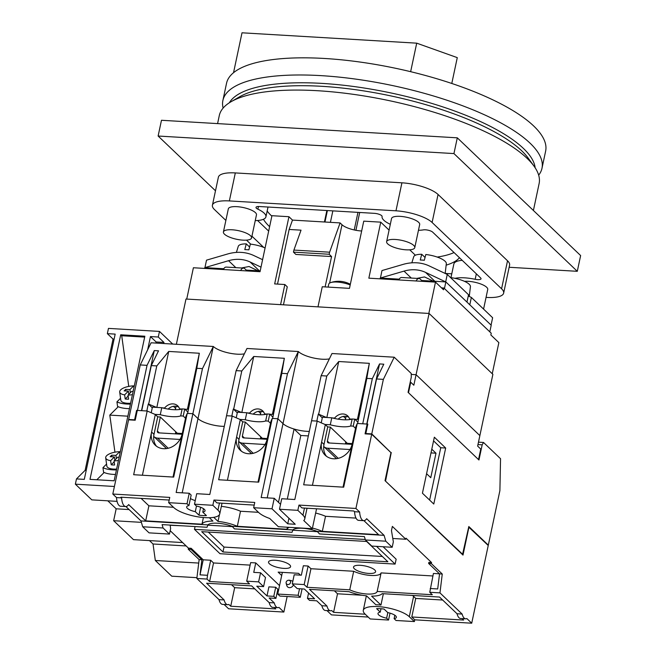 <?xml version="1.0" encoding="UTF-8"?>
<svg xmlns="http://www.w3.org/2000/svg" width="656" height="656" viewBox="0 0 656 656"><rect width="100%" height="100%" fill="white"/><g stroke="black" fill="none" stroke-linecap="round" stroke-linejoin="round"><path stroke-width="0.98" d="M151.216 412.755L152.413 407.146L161.761 407.704A18.794 5.74 -168 0 0 182.163 408.909L184.713 409.065L187.895 412.099M154.98 414.387L160.277 414.699A18.794 5.74 -168 0 0 180.679 415.912L183.229 416.06L185.517 418.249M177.284 433.222L160.277 416.986L157.727 416.831L155.316 414.535L147.198 411.009L133.66 474.714L173.684 477.092L187.222 413.378L185.919 416.347L173.012 477.051M161.761 407.704L160.277 414.699M182.163 408.909L180.679 415.912M184.713 409.065L183.229 416.06M431.787 449.196L435.986 453.198L430.771 477.699L426.58 473.698M431 452.902L435.986 453.198M236.226 417.798L237.415 412.189L246.771 412.747A18.794 5.74 -168 0 0 267.172 413.952L269.723 414.108L272.896 417.142M239.981 419.43L245.278 419.742A18.794 5.74 -168 0 0 265.68 420.955L268.23 421.103L270.518 423.292M262.293 438.265L245.278 422.029L242.728 421.874L240.317 419.578L232.208 416.052L218.669 479.757L258.694 482.135L272.232 418.421L277.89 418.758L261.154 497.519L274.241 498.298L272.01 508.802L253.651 507.711L254.766 502.455L213.963 500.036L216.939 502.881L254.208 505.087M246.771 412.747L245.278 419.742M267.172 413.952L265.68 420.955M269.723 414.108L268.23 421.103M355.913 230.297L359.701 212.47M327.393 210.551L324.958 222.023M357.963 212.364L354.224 229.953M332.846 210.879L330.411 222.343M321.235 422.841L322.424 417.232L331.772 417.79A18.794 5.74 -168 0 0 352.174 418.995L354.724 419.151L357.905 422.185M324.991 424.473L330.288 424.785A18.794 5.74 -168 0 0 350.689 425.998L353.24 426.146L355.527 428.335M347.303 443.308L330.288 427.072L327.738 426.925L325.327 424.621L317.217 421.095L303.671 484.8L343.695 487.178L357.241 423.464L367.147 424.055L367.721 424.604M331.772 417.79L330.288 424.785M352.174 418.995L350.689 425.998M354.724 419.151L353.24 426.146M229.346 102.771A157.104 47.995 12 0 1 363.563 87.929A157.104 47.995 12 0 1 523.381 148.395A157.104 47.995 12 0 1 535.14 167.772M223.122 108.076A163.114 49.831 12 0 1 222.892 100.45A163.114 49.831 12 0 1 356.159 79.171A163.114 49.831 12 0 1 530.007 143.115A163.114 49.831 12 0 1 541.987 168.272A163.114 49.831 12 0 1 538.666 175.152M222.892 100.45L226.533 83.296A163.114 49.831 12 0 1 359.808 62.017A163.114 49.831 12 0 1 533.656 125.96A163.114 49.831 12 0 1 545.636 151.118L541.987 168.272M451.787 83.468L457.281 57.63L416.708 43.165L242.015 32.8L233.536 72.709M416.708 43.165L410.648 71.684M286.123 582.266A2.452 2.091 133.7 0 1 290.551 582.528A2.452 2.091 133.7 0 1 286.123 582.266M289.189 580.175L291.494 580.74A3.756 3.206 133.7 0 1 292.789 581.454M289.755 564.939A11.275 3.444 -168 0 0 277.742 560.511A11.275 3.444 -168 0 0 268.525 561.987A11.275 3.444 -168 0 0 269.354 563.725A11.275 3.444 -168 0 0 281.375 568.145A11.275 3.444 -168 0 0 290.583 566.677A11.275 3.444 -168 0 0 289.755 564.939M374.765 569.982A11.275 3.444 -168 0 0 362.743 565.562A11.275 3.444 -168 0 0 353.535 567.03A11.275 3.444 -168 0 0 354.363 568.768A11.275 3.444 -168 0 0 366.376 573.188A11.275 3.444 -168 0 0 375.593 571.72A11.275 3.444 -168 0 0 374.765 569.982M236.127 370.632L241.793 370.968L253.733 356.479L284.335 358.291L281.818 373.338L287.476 373.674L298.324 351.526L246.976 348.475L236.127 370.632L209.805 494.476L196.718 493.697L194.488 504.202L196.406 506.03A9.397 2.87 12 0 1 204.344 509.351A9.397 2.87 12 0 1 205.041 510.803A9.397 2.87 12 0 1 202.77 512.106L203.499 508.687M390.017 613.147L388.549 620.035L386.63 618.206A9.397 2.87 12 0 1 377.995 613.434A9.397 2.87 12 0 1 380.259 612.13L376.601 608.637A18.606 5.683 12 0 1 384.08 609.08L387.745 612.573A9.397 2.87 12 0 1 395.683 615.894A9.397 2.87 12 0 1 396.372 617.345A9.397 2.87 12 0 1 394.108 618.649L394.838 615.23M209.371 517.732L212.913 521.102A22.55 6.888 -168 0 0 201.982 524.201L145.689 520.864L128.642 504.587A11.275 4.764 -86.6 0 1 125.731 506.547L120.63 506.243A11.275 4.764 -86.6 0 1 119.064 505.489A11.275 4.764 -86.6 0 1 116.53 497.592L121.631 497.896L120.884 497.182L169.199 500.044M125.731 506.547A11.275 4.764 -86.6 0 1 124.164 505.792A11.275 4.764 -86.6 0 1 121.631 497.896M365.228 614.221L333.576 612.343L331.674 610.523A11.275 4.764 -86.6 0 1 330.517 610.785A11.275 4.764 -86.6 0 1 328.951 610.031A11.275 4.764 -86.6 0 1 326.975 606.037L309.476 589.334L349.008 591.679A22.55 6.888 -168 0 0 366.507 595.828L375.855 604.75A24.428 7.462 12 0 1 380.956 605.053L371.608 596.132A22.55 6.888 -168 0 0 382.153 593.647L439.536 597.05L457.035 613.754A11.275 4.764 93.4 0 0 459.011 617.747A11.275 4.764 93.4 0 0 460.578 618.501L465.678 618.805A11.275 4.764 -86.6 0 1 464.112 618.05A11.275 4.764 -86.6 0 1 462.136 614.057L439.963 592.885L442.259 574.033L431.345 563.611L431.566 562.561L406.048 538.199L405.826 539.248L392.354 526.399L391.468 530.597L393.346 541.799L392.181 547.284L385.802 541.192L384.088 535.345L366.655 518.707A11.275 4.764 -86.6 0 1 363.752 520.667A11.275 4.764 -86.6 0 1 362.186 519.913A11.275 4.764 -86.6 0 1 359.652 512.016L355.921 508.457L371.698 434.247L365.064 433.854L367.147 424.055M457.035 613.754L462.136 614.057M308.574 593.04L307.443 598.354L309.566 600.379L316.709 600.806L321.875 605.734A11.275 4.764 93.4 0 0 323.851 609.727A11.275 4.764 93.4 0 0 325.417 610.482L330.517 610.785M321.875 605.734L326.975 606.037M274.241 607.448L275.774 608.907L230.723 606.234L228.821 604.422A11.275 4.764 -86.6 0 1 227.657 604.684L222.556 604.381A11.275 4.764 -86.6 0 1 220.998 603.627A11.275 4.764 -86.6 0 1 219.014 599.633L224.114 599.937L206.615 583.233L251.674 585.906L269.173 602.61A11.275 4.764 93.4 0 0 271.149 606.603A11.275 4.764 93.4 0 0 272.716 607.358L277.816 607.653A11.275 4.764 -86.6 0 1 276.25 606.907A11.275 4.764 -86.6 0 1 274.274 602.905L269.108 597.977L275.905 598.387L273.782 596.353L266.984 595.951L268.911 586.849L275.717 587.251L273.782 596.353M227.657 604.684A11.275 4.764 -86.6 0 1 226.099 603.93A11.275 4.764 -86.6 0 1 224.114 599.937M269.173 602.61L274.274 602.905M321.137 375.675L326.795 376.011L338.742 361.522L369.344 363.334L366.819 378.381L372.313 378.709L379.545 363.941L383.793 364.195L376.56 378.963L383.366 379.365L394.215 357.208L331.985 353.518L321.137 375.675L294.815 499.519L281.719 498.74L279.489 509.245L297.849 510.335L298.972 505.079L301.949 507.924L353.797 510.999L354.552 511.713A11.275 4.764 93.4 0 0 357.085 519.609A11.275 4.764 93.4 0 0 358.652 520.364L363.752 520.667M354.552 511.713L359.652 512.016M277.742 594.049L298.144 595.263L300.276 597.288L279.874 596.083L277.742 594.049L282.359 572.368M298.144 595.263L299.53 588.744M293.404 584.947A3.756 3.206 133.7 0 1 289.985 587.645A3.756 3.206 133.7 0 1 286.828 585.628L286.155 583.356M383.104 546.743L396.15 559.191L395.109 564.094L219.99 553.705L194.471 529.343L195.062 526.563M207.739 525.169L232.486 526.637M292.74 530.212L317.496 531.68M281.686 575.501L278.144 572.114L298.546 573.328L300.448 575.14M308.115 566.021L303.359 565.743L301.35 575.197L294.208 574.771L292.273 583.873L304.171 584.578L307.008 587.284L310.952 568.727L308.115 566.021L304.171 584.578M432.886 575.968L381.103 572.893A16.917 5.166 12 0 1 370.943 575.46A16.917 5.166 12 0 1 353.691 571.269L310.952 568.727M439.487 573.82L433.419 573.459L429.762 592.278L439.963 592.885M431.345 563.611L428.622 563.447L428.852 562.397L431.566 562.561M219.014 599.633L196.841 578.461L199.145 559.609L188.223 549.187L188.452 548.137L170.183 530.696M188.452 548.137L191.167 548.301L203.221 559.798L210.699 560.249L213.536 562.955L250.125 565.119M279.538 585.619L255.758 562.914L250.658 562.618L246.713 581.167L258.612 581.872L263.573 586.612L256.775 586.21L266.984 595.951M300.276 597.288L302.055 588.891M194.488 504.202L212.847 505.292L213.963 500.036M237.283 412.821L233.306 409.024L231.822 416.027L226.55 415.715L232.208 416.052M298.972 505.079L355.921 508.457M322.293 417.864L318.316 414.067L316.823 421.07L311.551 420.758L317.217 421.095M388.549 620.035L370.189 618.952L365.08 614.073A24.428 7.462 12 0 1 363.285 610.31A24.428 7.462 12 0 1 383.252 607.12A24.428 7.462 12 0 1 409.287 616.697L414.387 621.568L396.027 620.486L394.108 618.649M468.696 527.071L488.236 545.489L471.713 623.2L466.834 618.542A11.275 4.764 -86.6 0 1 465.678 618.805M414.387 621.568L414.764 619.822L471.713 623.2M345.523 443.21L352.28 443.604L345.523 443.21M357.241 423.464L355.929 426.433L343.031 487.137M116.53 497.592L112.807 494.034L128.576 419.824L135.21 420.217L137.293 410.418L147.198 411.009M175.513 433.116L182.27 433.518L175.513 433.116M187.222 413.378L192.889 413.715L176.144 492.476L189.231 493.255L187.001 503.759L168.641 502.668L169.756 497.412L112.807 494.034M129.052 419.856L128.65 419.479L140.245 364.941L151.093 342.785L213.315 346.475L197.989 418.585A18.606 5.683 12 0 0 224.286 426.359A18.606 5.683 12 0 1 197.989 418.585L192.889 413.715L197.989 418.585L182.204 492.836M260.522 438.159L267.271 438.561L260.522 438.159M272.232 418.421L270.92 421.39L258.021 482.094M308.328 435.92L300.825 435.477L294.068 429.024A18.606 5.683 12 0 1 282.998 423.628L277.89 418.758L282.998 423.628L267.213 497.879M157.727 416.831L154.004 434.338A16.917 14.432 -46.3 0 0 156.505 446.244M242.728 421.874L239.014 439.381A16.917 14.432 -46.3 0 0 241.506 451.287M327.738 426.925L324.015 444.424A16.917 14.432 -46.3 0 0 326.516 456.33M352.206 443.94A16.917 14.432 133.7 0 1 340.89 457.47A16.917 14.432 133.7 0 1 325.228 455.264A16.917 14.432 133.7 0 1 321.604 442.119L312.428 485.325M267.205 438.897A16.917 14.432 133.7 0 1 255.881 452.427A16.917 14.432 133.7 0 1 240.227 450.221A16.917 14.432 133.7 0 1 236.603 437.076L227.419 480.274M182.196 433.854A16.917 14.432 133.7 0 1 170.88 447.384A16.917 14.432 133.7 0 1 155.218 445.178A16.917 14.432 133.7 0 1 151.593 432.033L142.409 475.231M326.942 610.572L331.452 614.877L368.205 617.058M287.156 596.509L283.851 612.056L278.972 607.399A11.275 4.764 -86.6 0 1 277.816 607.653M224.081 604.471L228.6 608.776L283.851 612.056M371.698 434.247L390.976 452.656L385.023 480.659L462.997 555.091L468.95 527.088M462.103 618.592L463.636 620.059L411.788 616.976L414.764 619.822M307.443 598.354L314.585 598.772L304.376 589.031L297.234 588.604L292.273 583.873M255.758 562.914L253.749 572.368L260.547 572.77L265.508 577.51L263.573 586.612M260.547 572.77L258.612 581.872M275.717 587.251L277.841 589.285L275.905 598.387M246.713 581.167L249.542 583.873L209.592 581.503L213.536 562.955M429.762 592.278L432.312 594.721L377.159 591.441A16.917 5.166 12 0 1 366.999 594.016A16.917 5.166 12 0 1 349.746 589.818L307.008 587.284M349.746 589.818L353.691 571.269M209.592 581.503L207.042 579.068L207.501 575.296L200.023 574.853L201.859 559.765L190.945 549.351L191.167 548.301M196.841 578.461L207.042 579.068M199.145 559.609L201.859 559.765M188.223 549.187L190.945 549.351M392.887 538.486L405.826 539.248M170.142 525.079L170.626 528.58L169.461 534.066L163.082 527.982L162.098 524.603L207.042 527.268L207.87 524.89A16.917 5.166 12 0 1 232.183 526.333L234.454 528.9L292.051 532.311L292.871 529.933A16.917 5.166 12 0 1 317.192 531.376L319.464 533.943L364.408 536.608L365.4 539.978L371.78 546.071L392.181 547.284M365.4 539.978L385.802 541.192M317.192 531.376L384.088 535.345M232.183 526.333L292.871 529.933M428.622 563.447L439.545 573.869L437.7 588.957L430.221 588.514M439.545 573.869L442.259 574.033M170.166 525.267L183.147 525.85M163.082 527.982L142.68 526.768L149.06 532.861L169.461 534.066M142.68 526.768L140.974 520.921L207.87 524.89M289.312 527.342A22.55 6.888 -168 0 0 286.984 529.244L237.316 526.301A22.55 6.888 -168 0 0 218.013 521.405L213.749 517.338M140.974 520.921L125.911 506.547M363.932 520.667L378.61 534.681L322.326 531.344A22.55 6.888 -168 0 0 312.445 528.096M377.159 591.441L381.103 572.893M207.501 575.296L210.699 560.249M200.023 574.853L203.221 559.798M376.519 546.35L395.109 564.094M194.471 529.343L365.253 539.478M366.614 541.462L387.876 561.757L222.966 551.975L201.704 531.672L366.614 541.462M382.333 556.468L224.008 547.071L208.288 532.065M222.966 551.975L224.008 547.071M380.956 605.053L383.358 593.721M442.652 600.027L415.732 598.428L411.788 616.976M412.485 595.443A24.428 7.462 12 0 1 413.6 596.394L415.732 598.428M333.576 612.343L337.52 593.787L334.404 590.81M362.301 595.254L337.52 593.787M230.723 606.234L234.668 587.686L231.552 584.709M254.79 588.875L234.668 587.686M322.326 531.344L325.524 516.288A22.55 6.888 -168 0 0 315.643 513.041M356.003 518.101L325.524 516.288M237.316 526.301L240.514 511.245A22.55 6.888 -168 0 0 221.351 506.366M218.013 521.405L219.44 514.681M286.984 529.244L287.418 527.227M258.472 512.311L240.514 511.245M201.982 524.201L203.401 517.527M173.463 507.268L148.887 505.809L141.106 498.38M145.689 520.864L148.887 505.809M297.849 510.335L302.957 515.206A24.428 7.462 12 0 1 304.753 518.97A24.428 7.462 12 0 1 303.744 520.52L312.313 528.703L316.553 508.794M312.313 528.703L278.316 526.686L269.739 518.502A24.428 7.462 12 0 1 258.751 512.582L253.651 507.711M279.489 509.245L295.225 524.267L287.746 523.824L272.01 508.802M212.847 505.292L217.948 510.163A24.428 7.462 12 0 1 219.744 513.927A24.428 7.462 12 0 1 199.785 517.117A24.428 7.462 12 0 1 173.742 507.539L168.641 502.668M202.77 512.106L206.427 515.6A18.606 5.683 12 0 1 198.948 515.157L195.291 511.664A9.397 2.87 12 0 1 186.657 506.899A9.397 2.87 12 0 1 188.928 505.587L187.001 503.759M188.928 505.587L191.158 495.091L189.231 493.255M195.25 500.594A9.397 2.87 12 0 1 190.429 498.511M198.948 515.157L200.629 507.26M300.825 435.477L287.312 499.077M294.068 429.024L278.488 502.348M280.538 504.308L274.241 498.298M325.327 424.621L321.604 442.119L324.015 444.424M240.317 419.578L236.603 437.076L239.014 439.381M155.316 414.535L151.593 432.033L154.004 434.338M287.746 523.824L288.927 518.256M386.63 618.206L387.819 612.589M380.259 612.13L380.98 608.743M195.291 511.664L196.48 506.047M176.366 344.285L185.984 299.029L429.09 313.453L492.886 374.346L479.864 435.6M429.09 313.453L416.068 374.707L479.872 435.609L477.642 446.105L480.758 449.089L478.527 459.585L408.491 392.739L410.722 382.235L413.838 385.211L416.076 374.707L411.238 374.42M410.213 382.202L410.722 382.235M114.177 461.849L111.217 464.792A11.275 4.371 -7.9 0 0 112.848 464.956A11.275 4.371 -7.9 0 0 114.611 464.997L114.046 460.881A11.275 4.371 172.1 0 0 118.449 460.455M116.62 469.056A11.275 4.371 172.1 0 1 113.422 469.081A11.275 4.371 172.1 0 1 106.838 466.072L105.698 457.839A11.275 4.371 172.1 0 1 119.687 451.697L119.933 453.476M115.472 474.46A22.55 8.733 172.1 0 1 113.291 474.386A22.55 8.733 172.1 0 1 103.582 472.222L102.951 467.671L106.559 464.079M116.44 469.909A22.55 8.733 172.1 0 1 112.66 469.835A22.55 8.733 172.1 0 1 102.951 467.671M128.166 396.044L125.198 398.987A11.275 4.371 -7.9 0 0 126.838 399.151A11.275 4.371 -7.9 0 0 128.601 399.184L128.027 395.068A11.275 4.371 172.1 0 0 132.438 394.65M130.61 403.243A11.275 4.371 172.1 0 1 127.412 403.268A11.275 4.371 172.1 0 1 120.827 400.267L119.687 392.026A11.275 4.371 172.1 0 1 133.676 385.884L133.922 387.671M129.462 408.655A22.55 8.733 172.1 0 1 127.272 408.573A22.55 8.733 172.1 0 1 117.563 406.408L116.932 401.857L120.548 398.274M130.429 404.096A22.55 8.733 172.1 0 1 126.641 404.03A22.55 8.733 172.1 0 1 116.932 401.857M149.478 540.601L153.028 543.988L155.324 560.495L171.765 576.189L196.931 577.682M107.797 500.815L116.169 508.802L113.644 520.708L133.488 539.65L182.614 542.561M76.481 478.913L85.124 470.327L113.029 339.062L107.354 333.65L115.177 334.109L84.296 479.38L76.481 478.913L75.366 484.169L91.807 499.864L117.055 501.364M172.725 344.072L159.474 331.419L108.47 328.394L107.354 333.65M133.127 391.419L131.79 391.337L128.027 395.068M119.138 457.224L117.801 457.15L114.046 460.881M96.826 479.766L104.156 472.492M114.939 452.173L109.798 415.109L118.244 406.72M109.798 415.109L127.863 416.183M155.898 343.072L156.136 341.973L150.462 336.561L147.649 349.828M150.462 336.561L158.285 337.02L159.474 331.419M114.406 486.481L75.366 484.169M120.712 334.79L89.987 479.364L114.128 480.799L144.853 336.225L120.712 334.79L121.721 335.749L144.664 337.11M129.076 509.573L116.169 508.802M141.393 522.348L113.644 520.708M186.165 545.956L153.028 543.988M198.719 563.069L155.324 560.495M163.721 343.539L163.959 342.432L158.285 337.02M85.124 470.327L86.207 470.393M113.029 339.062L114.111 339.119M156.136 341.973L163.959 342.432M128.748 386.4L121.721 335.749M125.198 398.987L124.632 394.871A11.275 4.371 172.1 0 1 119.687 392.026M124.632 394.871L128.387 391.132L124.14 390.886L125.665 389.369L129.913 389.615L133.676 385.884M111.217 464.792L110.643 460.676A11.275 4.371 172.1 0 1 105.698 457.839M110.643 460.676L114.398 456.945L110.151 456.691L111.676 455.174L115.932 455.428L119.687 451.697M119.384 456.043L119.326 455.625M114.833 460.094L114.398 456.945M111.905 456.797L111.676 455.174M115.448 459.479L114.743 459.438M116.366 458.569L115.932 455.428M133.373 390.238L133.316 389.82M128.822 394.281L128.387 391.132M125.895 390.984L125.665 389.369M129.437 393.674L128.732 393.633M130.355 392.764L129.913 389.615M217.587 123.607L219.284 115.595A163.492 49.946 12 0 1 231.076 101.721A163.492 49.946 12 0 1 378.914 98.572A163.492 49.946 12 0 1 527.112 158.367A163.492 49.946 12 0 1 533.992 166.107A163.492 49.946 12 0 1 539.117 183.582L533.402 210.469M231.076 101.721L239.579 96.801A155.784 47.593 12 0 1 380.455 93.808A155.784 47.593 12 0 1 521.668 150.773A155.784 47.593 12 0 1 528.228 158.153L533.992 166.107M215.488 190.781L158.121 136.03L453.944 153.578L577.288 271.313L509.146 267.271M158.121 136.03L161.474 120.278L457.298 137.826L580.634 255.561L577.288 271.313M457.298 137.826L453.944 153.578M464.481 281.334A14.383 4.395 12 0 1 486.678 287.271A14.383 4.395 12 0 1 487.736 289.485L483.57 309.091M387.688 243.868A14.383 4.395 12 0 1 386.63 241.654A14.383 4.395 12 0 1 398.389 239.776A14.383 4.395 12 0 1 413.715 245.418A14.383 4.395 12 0 1 414.772 247.632A14.383 4.395 12 0 1 403.022 249.51A14.383 4.395 12 0 1 387.688 243.868M386.63 241.654L391.542 218.546A14.383 4.395 12 0 1 403.301 216.669A14.383 4.395 12 0 1 418.626 222.31A14.383 4.395 12 0 1 419.684 224.532L414.772 247.632M224.475 234.184A14.383 4.395 12 0 1 223.417 231.97A14.383 4.395 12 0 1 235.176 230.092A14.383 4.395 12 0 1 250.502 235.734A14.383 4.395 12 0 1 251.56 237.948A14.383 4.395 12 0 1 239.809 239.825A14.383 4.395 12 0 1 224.475 234.184M223.417 231.97L228.329 208.862A14.383 4.395 12 0 1 240.088 206.984A14.383 4.395 12 0 1 255.414 212.626A14.383 4.395 12 0 1 256.471 214.848L251.56 237.948M255.25 220.605A24.051 7.347 -168 0 0 265.926 216.857A24.051 7.347 -168 0 0 264.163 213.151A24.051 7.347 -168 0 0 257.89 209.174A5.642 1.722 12 0 1 256.004 207.378A5.642 1.722 12 0 1 259.399 206.517L374.445 213.348A5.642 1.722 12 0 1 381.669 215.676A5.642 1.722 12 0 1 382.087 216.546A24.051 7.347 -168 0 0 390.32 224.311M459.479 257.734A102.418 31.291 12 0 1 446.146 265.155M269.616 226.664A102.418 31.291 12 0 1 269.099 226.172A102.418 31.291 12 0 1 263.45 219.276M454.05 252.552A102.418 31.291 12 0 1 437.199 257.062M271.846 216.16A102.418 31.291 12 0 1 271.33 215.676A102.418 31.291 12 0 1 267.164 211.027M225.869 220.432L214.487 209.567A28.192 8.61 12 0 1 212.421 205.221A28.192 8.61 12 0 1 229.362 200.925L395.97 210.814A28.192 8.61 12 0 1 432.107 222.474L501.578 288.788A28.192 8.61 12 0 1 503.644 293.134A28.192 8.61 12 0 1 486.711 297.422L486.055 297.381M250.723 244.155L246.517 240.137M418.462 230.289A24.051 7.347 -168 0 0 423.391 229.879A5.642 1.722 12 0 1 432.657 232.134L480.627 277.923A5.642 1.722 12 0 1 481.037 278.792A5.642 1.722 12 0 1 475.174 279.3A24.051 7.347 -168 0 0 454.993 278.333M263.671 247.378L251.937 236.176M212.421 205.221L218.374 177.21A28.192 8.61 12 0 1 235.315 172.922L401.923 182.811A28.192 8.61 12 0 1 438.06 194.471L507.531 260.785A28.192 8.61 12 0 1 509.597 265.131L503.644 293.134M462.209 260.342A24.051 7.347 -168 0 0 453.862 263.991L450.959 277.652M451.771 273.823L445.17 273.429L446.326 263.671A16.671 5.092 -168 0 0 445.08 261.244A16.671 5.092 -168 0 0 425.81 254.52L424.334 260.268A17.228 5.264 12 0 0 420.25 260.022L421.726 254.274A16.671 5.092 -168 0 0 413.731 256.742L411.837 262.818M268.673 231.101L257.578 220.506M469.27 296.455L470.426 286.672A16.671 5.092 -168 0 0 469.179 284.245A16.671 5.092 -168 0 0 450.582 277.603M265.081 247.984A16.671 5.092 -168 0 0 250.354 244.114L248.878 249.854A17.228 5.264 12 0 0 244.795 249.616L246.271 243.868A16.671 5.092 -168 0 0 238.276 246.328L236.39 252.412M350.189 284.95A14.096 4.305 -168 0 0 337.2 282.055A14.096 4.305 -168 0 0 330.64 282.605A14.096 4.305 -168 0 0 328.73 284.196L328.115 287.09M241.408 267.984L249.05 266.516L257.997 270.78M416.863 278.39L424.506 276.93L433.452 281.186M186.739 299.079L193.397 267.755L260.038 271.707L271.945 215.701L288.943 216.71L274.659 283.917L284.86 284.524L280.579 304.646M329.607 252.199L329.164 254.257L293.462 252.142L293.904 250.075L329.607 252.199L340.095 222.917L292.486 220.096L288.943 216.71M340.095 222.917L342.006 224.746A15.031 4.592 -168 0 0 361.661 230.986M317.988 306.86L322.26 286.746L349.468 288.361L363.752 221.146L380.751 222.154L389.082 230.117M409.729 249.821L415.387 255.217M246.082 270.879L246.246 270.092L260.211 270.92M492.246 373.74L498.863 342.612L490.852 334.962L491.229 333.215L443.874 288.017L441.521 287.877M421.537 281.293L421.701 280.497L445.842 281.932L491.213 325.237L489.802 331.854M443.874 288.017L443.505 289.763L435.494 282.121L368.844 278.169L380.751 222.154M445.842 281.932L444.44 288.55M421.726 254.274L425.055 257.455M380.054 278.833L380.218 278.037L399.192 279.161M421.701 280.497L420.283 279.144A9.397 3.969 93.4 0 0 418.979 278.521A9.397 3.969 93.4 0 0 416.084 280.965M204.598 268.419L204.762 267.632L223.737 268.755M246.246 270.092L244.827 268.739A9.397 3.969 93.4 0 0 243.532 268.107A9.397 3.969 93.4 0 0 240.629 270.559M325.122 286.918L331.575 256.562L329.164 254.257M277.521 284.089L289.132 229.461L301.03 230.166L293.904 250.075M331.575 256.562L295.872 254.446L293.462 252.142M284.86 284.524L287.271 286.828L283.449 304.81M435.494 282.121L428.835 313.437M289.132 229.461L292.486 220.096M262.597 259.678L253.815 255.545A42.312 36.096 -46.3 0 0 227.632 253.987L206.525 260.153L204.943 267.607L228.567 260.703A34.793 29.684 133.7 0 1 250.092 261.982L261.014 267.131M246.271 243.868L249.6 247.041M380.398 278.013L404.014 271.117A34.793 29.684 133.7 0 1 425.547 272.388L445.678 281.883L447.269 274.438L429.27 265.951A42.312 36.096 -46.3 0 0 403.087 264.401L381.981 270.559L380.439 278.054M466.965 302.096L468.532 294.733L447.269 274.438M491.065 325.097L492.631 317.742L471.369 297.439L468.269 295.979M469.803 304.802L471.369 297.439M418.979 278.521L401.644 277.488A9.397 3.969 93.4 0 0 398.741 279.94M243.532 268.107L226.189 267.082A9.397 3.969 93.4 0 0 223.286 269.526M175.357 433.854L175.792 431.796M179.974 439.446L157.579 438.118A7.519 6.412 133.7 0 1 153.881 436.552A7.519 6.412 133.7 0 1 153.701 436.371M182.106 434.256L158.695 432.87A1.878 1.607 133.7 0 1 157.366 431.017L160.343 417.044M250.215 413.575L249.657 413.042A9.397 8.02 133.7 0 1 258.079 408.934A9.397 8.02 133.7 0 1 262.703 410.886A9.397 8.02 133.7 0 1 264.565 413.928L266.844 414.059M253.159 414.116A9.397 8.02 133.7 0 1 260.489 411.23A9.397 8.02 133.7 0 1 263.769 412.189M165.205 408.532L164.648 407.999A9.397 8.02 133.7 0 1 173.069 403.891A9.397 8.02 133.7 0 1 177.702 405.843A9.397 8.02 133.7 0 1 179.564 408.885L181.835 409.016M168.149 409.073A9.397 8.02 133.7 0 1 175.48 406.187A9.397 8.02 133.7 0 1 178.76 407.146M335.216 418.618L334.658 418.085A9.397 8.02 133.7 0 1 343.088 413.977A9.397 8.02 133.7 0 1 347.713 415.929A9.397 8.02 133.7 0 1 349.574 418.971L351.846 419.102M338.168 419.159A9.397 8.02 133.7 0 1 345.499 416.281A9.397 8.02 133.7 0 1 348.779 417.232M478.478 442.169L483.529 442.464L500.544 458.708L499.897 490.606L488.31 545.136L468.819 526.53L462.578 554.263L462.111 554.238M140.245 364.941L147.042 365.343L154.275 350.575L158.531 350.829L151.298 365.597L156.784 365.925L168.731 351.436L199.334 353.248L196.808 368.295L202.466 368.631L213.315 346.475A18.606 5.683 -168 0 0 244.352 353.838M309.296 431.402A18.606 5.683 12 0 1 282.998 423.628L298.324 351.526A18.606 5.683 -168 0 0 329.361 358.881M394.215 357.208L411.222 373.453L411.287 377.159L408.065 392.329L478.954 459.995L482.176 444.825L483.529 442.464M477.962 444.571L482.176 444.825M433.559 440.873L440.75 447.736L432.517 486.457M366.819 378.381L357.627 423.489L362.727 423.792L372.313 378.709M281.818 373.338L272.625 418.446L277.89 418.758L287.476 373.674M196.808 368.295L187.616 413.403L192.889 413.715L202.466 368.631M151.298 365.597L141.712 410.681L146.813 410.984L148.297 403.981L156.464 407.384M128.65 419.479L134.603 419.832L136.612 410.377L137.465 410.426L147.042 365.343M136.612 410.377L137.186 410.927M376.56 378.963L366.983 424.047L367.827 424.096L365.818 433.55L371.772 433.903L383.366 379.365M462.578 554.263L385.129 480.758M487.834 545.111L488.31 545.136M156.784 365.925L148.691 404.006M233.306 409.024L241.474 412.427M241.793 370.968L233.692 409.049M318.316 414.067L326.475 417.47M326.795 376.011L318.701 414.092M371.772 433.903L390.796 452.476M422.431 493.205L434.338 437.199L445.678 448.023L433.78 504.038L422.431 493.205M429.623 500.069L440.75 447.736L445.678 448.023M391.263 452.509L385.597 480.782M379.545 363.941L366.77 424.03M369.344 363.334L357.422 419.438L358.725 416.47M338.742 361.522L326.844 417.495M332.387 417.954L334.658 418.085M354.871 419.282L357.422 419.438M284.335 358.291L272.412 414.395L273.724 411.427M253.733 356.479L241.834 412.452M247.378 412.903L249.657 413.042M269.862 414.239L272.412 414.395M199.334 353.248L187.403 409.352L188.715 406.384M168.731 351.436L156.833 407.409M162.376 407.86L164.648 407.999M184.853 409.196L187.403 409.352M154.275 350.575L141.499 410.664M272.273 416.544L273.019 416.585M187.263 411.501L188.01 411.542M357.282 421.587L358.02 421.628M350.132 419.504L349.574 418.971M180.121 409.418L179.564 408.885M152.274 407.778L148.297 403.981M265.122 414.461L264.565 413.928M345.368 443.94L345.802 441.882M349.984 449.532L327.598 448.204A7.519 6.412 133.7 0 1 323.892 446.638A7.519 6.412 133.7 0 1 323.711 446.465M352.116 444.342L328.713 442.956A1.878 1.607 133.7 0 1 327.385 441.103L330.353 427.13M260.358 438.897L260.801 436.839M264.983 444.489L242.589 443.161A7.519 6.412 133.7 0 1 238.891 441.595A7.519 6.412 133.7 0 1 238.71 441.422M267.115 439.299L243.704 437.913A1.878 1.607 133.7 0 1 242.376 436.06L245.344 422.087M409.287 616.697L413.6 596.394M302.957 515.206L304.474 508.072M217.948 510.163L219.465 503.029M507.531 260.785L501.578 288.788M235.315 172.922L229.362 200.925M401.923 182.811L395.97 210.814M438.06 194.471L432.107 222.474M476.338 273.823L475.174 279.3M258.464 206.501L257.89 209.174M342.006 224.746L329.607 283.089M250.092 261.982L259.407 270.871M228.567 260.703L235.84 267.648M425.547 272.388L434.862 281.276M404.014 271.117L411.296 278.062M168.207 448.261L157.579 438.118M159.351 432.903L157.366 431.017M175.628 408.442L173.405 406.318M338.225 458.347L327.598 448.204M329.361 442.997L327.385 441.103M345.646 418.528L343.416 416.412M253.216 453.304L242.589 443.161M244.36 437.946L242.376 436.06M260.637 413.485L258.415 411.361M326.868 210.519L324.425 221.99M363.285 610.31L366.368 595.812M304.753 518.97L307.033 508.228M219.744 513.927L222.023 503.185M229.969 102.377L230.158 101.508M534.73 167.157L534.919 166.288M268.017 207.034L265.926 216.857M350.329 284.302A24.428 24.428 0 0 0 330.64 282.605M166.485 448.589L153.881 436.552M176.095 406.253L175.357 409.729M336.495 458.675L323.892 446.638M346.106 416.339L345.368 419.815M251.494 453.632L238.891 441.595M261.104 411.296L260.358 414.772"/></g></svg>
